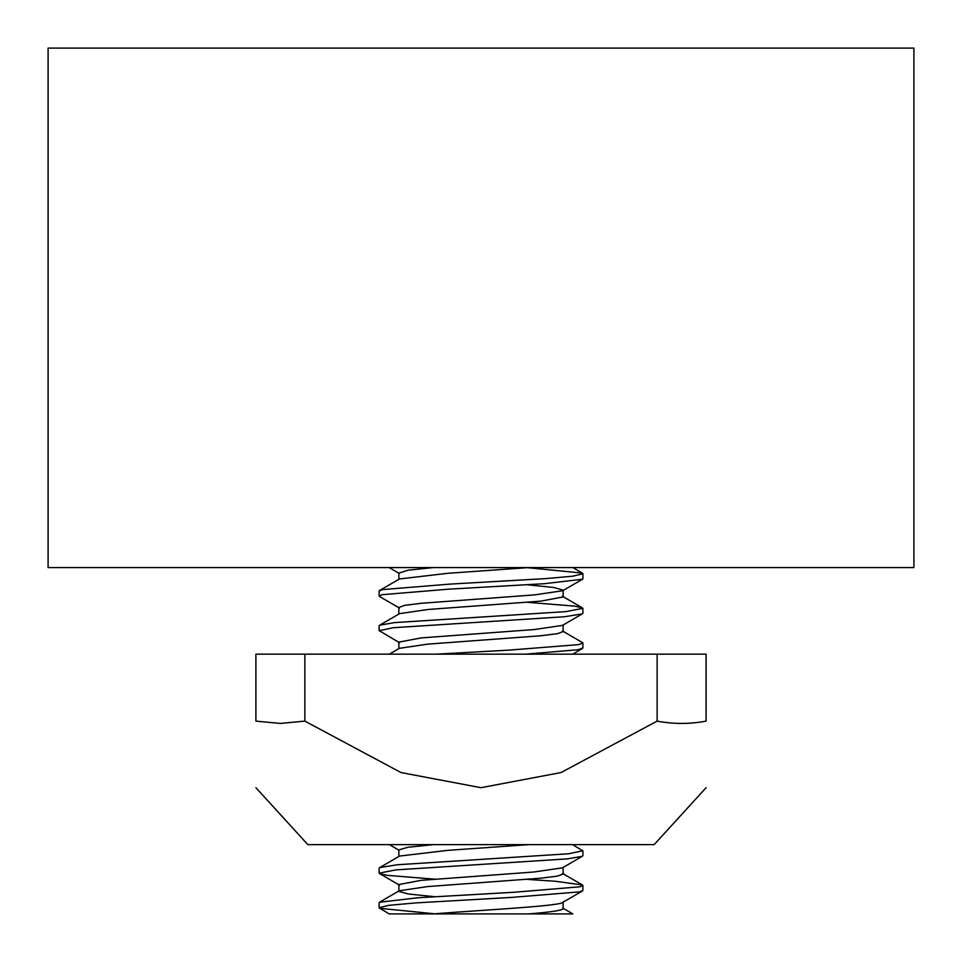 <?xml version="1.0" encoding="UTF-8"?>
<svg xmlns="http://www.w3.org/2000/svg" width="962" height="962" viewBox="0 0 962 962"><rect width="100%" height="100%" fill="white"/><g stroke="black" fill="none" stroke-linecap="round" stroke-linejoin="round"><path stroke-width="1.44" d="M582.888 578.739L582.888 573.941M399.434 608.056L379.581 596.524L379.124 596.055L381.998 594.696L448.208 589.201L544.48 583.693L582.575 579.208L582.888 578.427M527.453 567.688L582.323 573.087L582.984 573.737L573.027 576.166L546.055 578.583L450.12 584.09L382.515 589.598L379.148 591.053M582.888 613.371L582.888 608.369M527.332 602.32L574.542 606.108L582.287 607.816L582.744 608.369L565.957 611.604L394.396 622.618L379.737 625.168L399.567 613.636L428.27 609.463L540.848 601.13L563.023 596.969M582.888 647.991L582.888 643.001M399.567 642.76L379.281 630.687L393.338 627.717L564.826 616.714L582.287 613.876L562.457 625.408L533.886 629.581L421.212 637.914L398.989 642.087M562.529 630.988L582.371 642.52L582.828 643.001L578.655 644.624L508.946 650.132L436.291 654.16M525.577 654.16L578.042 649.735L582.804 648.003M582.888 855.795L582.888 850.793M572.606 844.636L582.719 850.793L568.662 853.763L397.174 864.766L379.713 867.604L399.543 856.072L447.739 850.36L528.655 844.636M582.888 890.415L582.888 885.425M434.668 879.16L387.458 875.372L379.713 873.664L379.256 873.111L396.043 869.876L567.604 858.862L582.263 856.312L562.433 867.844L533.742 872.017L421.164 880.338L398.977 884.511M527.356 879.376L555.447 881.276L582.419 884.956L582.876 885.425L580.002 886.784L513.792 892.279L417.52 897.786L379.425 902.272L379.112 903.053M563.143 902.176L563.143 908.657M563.107 901.827C566.269 905.855 483.838 909.872 433.213 913.9L389.141 913.9L379.016 907.743L388.985 905.314L415.945 902.897L511.88 897.39L579.485 891.882L582.852 890.427M563.143 908.344L563.263 908.657C562.289 910.401 550.769 912.156 528.691 913.9L433.285 913.9M563.143 867.435L563.143 874.025L557.395 876.117L540.512 878.21L427.681 886.567L399.302 890.752L398.761 891.341L408.393 894.011L434.559 896.692M433.405 844.636L407.9 847.257L398.917 849.879M563.143 625.011L563.143 631.601M527.38 654.052L528.727 654.16M563.083 631.601L557.419 633.693L540.524 635.786L427.657 644.143L399.338 648.328L389.285 654.16M563.143 590.139L563.143 596.969M527.441 584.788L553.595 587.469L563.239 590.139L562.698 590.728L534.319 594.913L421.464 603.27L404.593 605.363L398.869 607.455L398.857 614.045M528.763 567.58L447.979 573.28L399.434 578.968L379.581 590.488M562.746 908.044L572.847 913.9L528.691 913.9M433.309 567.58L408.104 570.201L398.857 573.136M434.547 913.792L379.437 908.272M433.213 913.9L525.637 913.9M913.9 48.1L48.1 48.1L48.1 567.58L913.9 567.58L913.9 48.1M657.13 721.115L657.13 654.16L706.108 654.16L706.108 721.115C706.108 811.447 706.108 811.447 706.108 721.115C706.108 811.447 706.108 811.447 706.108 721.115C689.778 724.194 673.46 724.194 657.13 721.115L560.978 772.57L481 787.686L401.022 772.57L304.87 721.115L280.375 723.424L255.892 721.115C255.892 811.447 255.892 811.447 255.892 721.115C255.892 811.447 255.892 811.447 255.892 721.115L255.892 654.16L304.87 654.16L304.87 721.115M706.108 787.686L654.16 844.636L307.84 844.636L255.892 787.686M657.13 654.16L304.87 654.16M379.112 591.053L379.112 596.055M379.112 625.685L379.112 630.687M379.112 868.109L379.112 873.111M398.857 884.511L398.857 891.341M398.857 849.879L398.857 856.469M398.857 642.087L398.857 648.604M399.302 890.752L379.425 902.272M562.566 873.424L582.419 884.956M562.457 596.284L582.287 607.816M572.859 567.58L582.563 573.208M398.857 572.823L398.857 579.292M582.419 890.992L562.566 902.512M379.713 873.664L399.543 885.196M389.406 844.636L398.857 850.131M582.359 648.568L572.727 654.16M582.575 579.208L562.698 590.728M389.153 567.58L399.254 573.436M379.112 902.741L379.112 907.539"/></g></svg>
